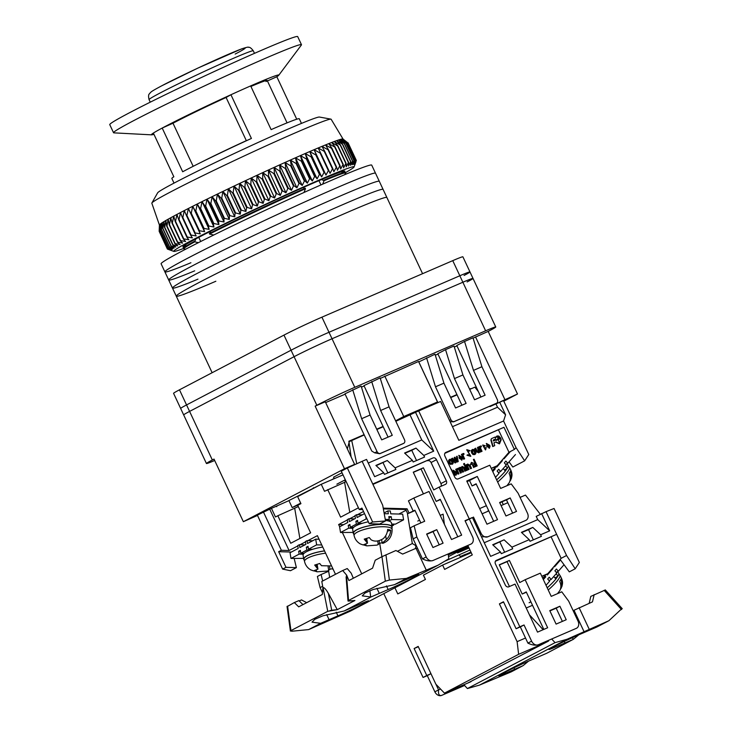 <?xml version="1.0" encoding="UTF-8"?>
<svg xmlns="http://www.w3.org/2000/svg" width="732" height="732" viewBox="0 0 732 732"><rect width="100%" height="100%" fill="white"/><g stroke="black" fill="none" stroke-linecap="round" stroke-linejoin="round"><path stroke-width="1.1" d="M464.079 275.47A29.82 1.089 -25.1 0 0 469.981 271.938A29.82 1.089 -25.1 0 0 459.833 275.763A29.82 1.089 -25.1 0 1 469.981 271.938L462.899 256.822A29.82 1.089 154.9 0 0 452.751 260.647L459.833 275.763L329.007 332.273L459.833 275.763L462.862 282.241L332.044 338.751L329.007 332.273A29.82 1.089 -25.1 0 0 291.052 350.216A29.82 1.089 -25.1 0 1 329.007 332.273L321.924 317.166A29.82 1.089 154.9 0 0 283.97 335.1L291.052 350.216L186.55 404.933L291.052 350.216L294.081 356.694L189.588 411.402L186.55 404.933A29.82 1.089 -25.1 0 0 180.648 408.465A29.82 1.089 -25.1 0 1 186.55 404.933L179.477 389.817A29.82 1.089 154.9 0 0 173.576 393.349L183.686 414.943A29.82 1.089 -25.1 0 1 189.588 411.402L294.081 356.694A29.82 1.089 -25.1 0 1 332.044 338.751L462.862 282.241A29.82 1.089 -25.1 0 1 473.009 278.416A29.82 1.089 -25.1 0 1 467.108 281.948M469.981 271.938L473.009 278.416A29.82 1.089 -25.1 0 0 462.862 282.241L485.618 330.809A29.82 1.089 -25.1 0 1 495.765 326.984A29.82 1.089 -25.1 0 1 489.864 330.516L488.18 331.404L517.506 393.999L503.79 401.182M485.618 330.809L354.791 387.32L332.044 338.751A29.82 1.089 -25.1 0 0 294.081 356.694L316.837 405.263A29.82 1.089 -25.1 0 1 354.791 387.32M214.686 460.501A29.82 1.089 -25.1 0 1 206.442 463.512A29.82 1.089 -25.1 0 1 212.335 459.98L214.028 459.092L243.353 521.696L344.479 468.745L354.608 464.372L349.539 467.025M316.837 405.263L315.153 406.141L344.479 468.745M331.569 479.826A58.148 2.132 -25.1 0 1 334.131 478.38M352.705 389.763L361.645 418.695L377.062 451.607L374.702 452.843L371.755 451.031L344.955 393.825L361.151 386.121L370.081 415.044L381.711 439.868L392.26 435.311L380.631 410.487L389.067 406.846L404.494 439.758A2.983 2.297 62.4 0 1 403.762 443.317L403.195 443.61M388.07 437.123L363.95 385.618L380.137 377.913L389.067 406.846M437.882 402.646L418.805 361.919L435 354.215L443.931 383.138L455.56 407.971L466.11 403.405L454.481 378.581L445.55 349.658L453.996 346.016L462.926 374.94L474.556 399.764L485.106 395.207L473.476 370.383L464.546 341.46L472.982 337.809L481.912 366.732L497.339 399.654A2.983 2.297 -117.6 0 1 496.607 403.204A2.983 2.297 -117.6 0 1 496.488 403.268L454.288 421.495A2.983 2.297 -117.6 0 1 450.912 419.711L449.521 420.433M480.915 397.019L456.786 345.513L464.546 341.46M473.082 338.138L488.18 331.404M315.153 406.141L325.283 401.767L354.608 464.372M325.667 402.591L345.12 394.182M361.462 387.127L364.115 385.984M380.292 378.417L418.548 361.48L437.507 401.96L428.229 406.809M435.311 355.221L437.965 354.078M454.307 347.023L456.96 345.879M461.919 405.217L437.8 353.721L445.55 349.658M257.499 515.447L243.353 521.696M342.018 472.744L333.563 477.163L334.268 478.655M320.579 484.63L288.902 500.551L292.187 507.569L299.425 504.439M275.442 506.608L288.93 500.615M500.532 401.731L517.506 393.999M475.516 336.866L504.842 399.471M361.645 418.695L370.081 415.044M371.7 381.564L380.631 410.487M426.564 357.866L435.494 386.789L450.912 419.711M443.931 383.138L435.494 386.789M481.912 366.732L473.476 370.383M471.051 388.811L469.56 389.095M456.924 394.557L450.564 397.302M384.785 376.065L403.744 416.535L437.507 401.96M403.744 416.535L395.609 420.799M383.074 426.454L376.715 429.208M364.088 434.662L348.853 441.24L351.122 456.933M395.701 421.001L396.259 421.12M462.926 374.94L454.481 378.581M344.928 480.695L345.605 480.402M345.303 479.762L336.857 484.181M313.589 488.29L313.342 487.759M300.678 503.122L292.187 507.569M348.908 441.616L351.177 440.637M403.762 443.317A2.983 2.297 62.4 0 1 403.643 443.372L380.439 453.401A2.983 2.297 -117.6 0 1 377.062 451.607M374.702 452.843L379.762 453.748L403.085 443.665M450.098 421.659L453.611 421.852L496.04 403.497M469.596 389.195L470.822 388.555M381.692 427.415L383.156 426.637M197.942 279.157A116.287 4.264 -25.1 0 1 172.478 288.069A116.287 4.264 -25.1 0 1 231.312 256.255A116.287 4.264 -25.1 0 1 343.518 204.329A116.287 4.264 -25.1 0 1 383.092 189.414L422.574 273.686M215.849 281.253A116.287 4.264 -25.1 0 1 176.275 296.167A116.287 4.264 -25.1 0 1 235.109 264.353A116.287 4.264 -25.1 0 1 347.316 212.417A116.287 4.264 -25.1 0 1 386.889 197.503A116.287 4.264 -25.1 0 0 347.316 212.417A116.287 4.264 -25.1 0 0 235.109 264.353A116.287 4.264 -25.1 0 0 176.275 296.167L212.134 372.716M194.694 270.831A116.287 4.264 -25.1 0 1 168.689 279.972A116.287 4.264 -25.1 0 1 227.524 248.157A116.287 4.264 -25.1 0 1 339.73 196.231A116.287 4.264 -25.1 0 1 379.304 181.316L383.092 189.414A116.287 4.264 -25.1 0 0 343.518 204.329A116.287 4.264 -25.1 0 0 231.312 256.255A116.287 4.264 -25.1 0 0 172.478 288.069L176.275 296.167M190.906 262.733A116.287 4.264 -25.1 0 1 164.901 271.883A116.287 4.264 -25.1 0 1 223.736 240.059A116.287 4.264 -25.1 0 1 335.933 188.133A116.287 4.264 -25.1 0 1 375.516 173.219L379.304 181.316A116.287 4.264 -25.1 0 0 339.73 196.231A116.287 4.264 -25.1 0 0 227.524 248.157A116.287 4.264 -25.1 0 0 168.689 279.972L172.478 288.069M164.901 271.883L161.104 263.785A116.287 4.264 -25.1 0 1 219.939 231.971A116.287 4.264 -25.1 0 1 332.145 180.035A116.287 4.264 -25.1 0 1 371.719 165.13L375.516 173.219A116.287 4.264 -25.1 0 0 335.933 188.133A116.287 4.264 -25.1 0 0 223.736 240.059A116.287 4.264 -25.1 0 0 164.901 271.883L168.689 279.972M343.034 139.034L331.12 119.234A98.994 3.623 154.9 0 0 330.928 119.133A98.994 3.623 154.9 0 0 327.625 119.847A98.994 3.623 154.9 0 0 230.443 162.422A98.994 3.623 154.9 0 0 151.881 203.002A98.994 3.623 154.9 0 0 151.835 203.221L159.42 225.044M339.456 139.684A101.382 3.715 -25.1 0 1 340.179 139.464A101.382 3.715 -25.1 0 1 341.441 139.126A101.382 3.715 -25.1 0 1 342.338 138.961A101.382 3.715 -25.1 0 1 342.887 138.961A101.382 3.715 -25.1 0 1 343.006 139.016L347.755 142.786A104.365 3.825 154.9 0 0 347.7 142.786L342.338 138.961L347.023 142.868A104.365 3.825 154.9 0 0 346.922 142.877L341.441 139.126L345.916 143.115A104.365 3.825 154.9 0 0 345.779 143.152L340.179 139.464L344.443 143.545A104.365 3.825 154.9 0 0 344.278 143.6L338.568 139.968A101.382 3.715 -25.1 0 1 339.456 139.684M330.928 119.133L319.427 117.047A89.45 3.276 154.9 0 0 316.444 117.687A89.45 3.276 154.9 0 0 228.631 156.163A89.45 3.276 154.9 0 0 157.636 192.836L151.881 203.002M183.558 248.459A99.589 3.651 -25.1 0 1 177.226 250.701A99.589 3.651 -25.1 0 1 173.813 251.396A99.589 3.651 -25.1 0 1 248.843 212.124A99.589 3.651 -25.1 0 1 350.537 167.418A99.589 3.651 -25.1 0 1 354.068 166.96A99.589 3.651 -25.1 0 1 345.568 172.569M173.813 251.396L167.408 249.072A104.365 3.825 -25.1 0 1 167.381 249.054L171.306 250.381L167.372 248.816A104.365 3.825 -25.1 0 1 167.39 248.779L171.489 250.042L167.72 248.395A104.365 3.825 -25.1 0 1 167.774 248.34L172.029 249.53L168.433 247.791A104.365 3.825 -25.1 0 1 168.525 247.727L172.935 248.853L169.522 247.023A104.365 3.825 -25.1 0 1 169.65 246.94L174.189 248.011L170.968 246.089A104.365 3.825 -25.1 0 1 171.132 245.989L175.799 247.013L172.779 244.991A104.365 3.825 -25.1 0 1 172.981 244.872L177.757 245.861L174.939 243.738A104.365 3.825 -25.1 0 1 175.177 243.6L180.045 244.552L177.437 242.329A104.365 3.825 -25.1 0 1 177.711 242.173L182.661 243.097L180.273 240.764A104.365 3.825 -25.1 0 1 180.575 240.599L185.599 241.496L183.43 239.062A104.365 3.825 -25.1 0 1 183.769 238.888L188.838 239.767L186.898 237.232A104.365 3.825 -25.1 0 1 187.264 237.04L192.379 237.909L190.659 235.265A104.365 3.825 -25.1 0 1 191.061 235.054L196.194 235.933L194.703 233.179A104.365 3.825 -25.1 0 1 195.133 232.959L200.266 233.847L199.013 230.983A104.365 3.825 -25.1 0 1 199.461 230.754L204.594 231.651L203.569 228.677A104.365 3.825 -25.1 0 1 204.045 228.439L209.151 229.363L208.355 226.289A104.365 3.825 -25.1 0 1 208.858 226.032L213.927 226.984L213.351 223.8A104.365 3.825 -25.1 0 1 213.872 223.544L218.886 224.532L218.539 221.247A104.365 3.825 -25.1 0 1 219.078 220.982L224.029 222.016L223.9 218.63A104.365 3.825 -25.1 0 1 224.459 218.356L229.326 219.435L229.409 215.949A104.365 3.825 -25.1 0 1 229.976 215.675L234.752 216.809L235.054 213.232A104.365 3.825 -25.1 0 1 235.631 212.957L240.288 214.147L240.791 210.477A104.365 3.825 -25.1 0 1 241.386 210.194L245.915 211.457L246.62 207.705A104.365 3.825 -25.1 0 1 247.215 207.421L251.616 208.757L252.513 204.914A104.365 3.825 -25.1 0 1 253.107 204.631L257.362 206.04L258.433 202.124A104.365 3.825 -25.1 0 1 259.037 201.84L263.127 203.34L264.371 199.351A104.365 3.825 -25.1 0 1 264.975 199.067L268.891 200.65L270.3 196.588A104.365 3.825 -25.1 0 1 270.904 196.313L274.628 197.988L276.193 193.861A104.365 3.825 -25.1 0 1 276.788 193.587L280.329 195.362L282.03 191.18A104.365 3.825 -25.1 0 1 282.625 190.915L285.956 192.791L287.795 188.554A104.365 3.825 -25.1 0 1 288.371 188.289L291.501 190.274L293.45 185.992A104.365 3.825 -25.1 0 1 294.017 185.736L296.927 187.822L298.976 183.503A104.365 3.825 -25.1 0 1 299.534 183.256L302.215 185.443L304.366 181.097A104.365 3.825 -25.1 0 1 304.905 180.859L307.358 183.156L309.581 178.782A104.365 3.825 -25.1 0 1 310.103 178.553L312.326 180.969L314.614 176.568A104.365 3.825 -25.1 0 1 315.108 176.348L317.093 178.882L319.427 174.472A104.365 3.825 -25.1 0 1 319.911 174.262L321.65 176.906L324.029 172.487A104.365 3.825 -25.1 0 1 324.477 172.295L325.978 175.058L328.375 170.638A104.365 3.825 -25.1 0 1 328.796 170.455L330.059 173.328L332.456 168.918A104.365 3.825 -25.1 0 1 332.859 168.753L333.874 171.736L336.262 167.344A104.365 3.825 -25.1 0 1 336.638 167.189L337.406 170.291L339.776 165.917A104.365 3.825 -25.1 0 1 340.124 165.78L340.655 168.982L342.988 164.636A104.365 3.825 -25.1 0 1 343.29 164.517L343.592 167.838L345.87 163.52A104.365 3.825 -25.1 0 1 346.145 163.41L346.209 166.841L348.423 162.568A104.365 3.825 -25.1 0 1 348.67 162.477L348.496 166.008L350.637 161.772A104.365 3.825 -25.1 0 1 350.848 161.708L350.454 165.331L352.504 161.159A104.365 3.825 -25.1 0 1 352.668 161.104L352.065 164.828L354.004 160.711A104.365 3.825 -25.1 0 1 354.142 160.674L353.318 164.49L355.148 160.436A104.365 3.825 -25.1 0 1 355.24 160.418L354.224 164.325L355.917 160.335A104.365 3.825 -25.1 0 1 355.981 160.335L354.764 164.325L356.319 160.418A104.365 3.825 -25.1 0 1 356.338 160.436L356.301 160.555M183.979 245.833A89.45 3.276 154.9 0 0 185.406 245.43M343.912 172.203A89.45 3.276 154.9 0 0 344.891 171.114A89.45 3.276 154.9 0 0 341.716 171.654A89.45 3.276 154.9 0 0 251.845 211.109A89.45 3.276 154.9 0 0 182.881 247.004A89.45 3.276 154.9 0 0 184.345 246.949M159.42 225.017A101.382 3.715 -25.1 0 1 159.43 225.008A101.382 3.715 -25.1 0 1 159.603 224.678A101.382 3.715 -25.1 0 1 160.152 224.166A101.382 3.715 -25.1 0 1 161.049 223.489A101.382 3.715 -25.1 0 1 162.312 222.647A101.382 3.715 -25.1 0 1 163.922 221.65A101.382 3.715 -25.1 0 1 165.871 220.488A101.382 3.715 -25.1 0 1 168.159 219.188A101.382 3.715 -25.1 0 1 170.785 217.733A101.382 3.715 -25.1 0 1 173.722 216.132A101.382 3.715 -25.1 0 1 176.961 214.403A101.382 3.715 -25.1 0 1 180.493 212.545A101.382 3.715 -25.1 0 1 184.308 210.569A101.382 3.715 -25.1 0 1 188.389 208.483A101.382 3.715 -25.1 0 1 192.717 206.287A101.382 3.715 -25.1 0 1 197.274 203.999A101.382 3.715 -25.1 0 1 202.041 201.62A101.382 3.715 -25.1 0 1 207.01 199.168A101.382 3.715 -25.1 0 1 212.152 196.652A101.382 3.715 -25.1 0 1 217.441 194.072A101.382 3.715 -25.1 0 1 222.867 191.445A101.382 3.715 -25.1 0 1 228.411 188.783A101.382 3.715 -25.1 0 1 234.039 186.093A101.382 3.715 -25.1 0 1 239.73 183.393A101.382 3.715 -25.1 0 1 245.476 180.676A101.382 3.715 -25.1 0 1 251.241 177.977A101.382 3.715 -25.1 0 1 257.005 175.287A101.382 3.715 -25.1 0 1 262.751 172.624A101.382 3.715 -25.1 0 1 268.452 169.998A101.382 3.715 -25.1 0 1 274.079 167.427A101.382 3.715 -25.1 0 1 279.615 164.91A101.382 3.715 -25.1 0 1 285.041 162.458A101.382 3.715 -25.1 0 1 290.339 160.079A101.382 3.715 -25.1 0 1 295.481 157.792A101.382 3.715 -25.1 0 1 300.44 155.605A101.382 3.715 -25.1 0 1 305.217 153.519A101.382 3.715 -25.1 0 1 309.773 151.542A101.382 3.715 -25.1 0 1 314.101 149.694A101.382 3.715 -25.1 0 1 318.173 147.965A101.382 3.715 -25.1 0 1 321.988 146.373A101.382 3.715 -25.1 0 1 325.53 144.927A101.382 3.715 -25.1 0 1 328.769 143.618A101.382 3.715 -25.1 0 1 331.706 142.475A101.382 3.715 -25.1 0 1 334.323 141.477A101.382 3.715 -25.1 0 1 336.619 140.645A101.382 3.715 -25.1 0 1 338.568 139.968L342.622 144.149A104.365 3.825 154.9 0 0 342.411 144.222L336.619 140.645L340.444 144.918A104.365 3.825 154.9 0 0 340.206 145.009L334.323 141.477L337.919 145.86A104.365 3.825 154.9 0 0 337.644 145.961L331.706 142.475L335.073 146.958A104.365 3.825 154.9 0 0 334.762 147.086L328.769 143.618L331.898 148.221A104.365 3.825 154.9 0 0 331.559 148.358L325.53 144.927L328.412 149.639A104.365 3.825 154.9 0 0 328.046 149.785L321.988 146.373L324.633 151.195A104.365 3.825 154.9 0 0 324.239 151.368L318.173 147.965L320.579 152.906A104.365 3.825 154.9 0 0 320.149 153.08L314.101 149.694L316.251 154.745A104.365 3.825 154.9 0 0 315.803 154.937L309.773 151.542L311.686 156.712A104.365 3.825 154.9 0 0 311.21 156.913L305.217 153.519L306.891 158.798A104.365 3.825 154.9 0 0 306.388 159.018L300.44 155.605L301.877 160.994A104.365 3.825 154.9 0 0 301.355 161.223L295.481 157.792L296.68 163.3A104.365 3.825 154.9 0 0 296.14 163.538L290.339 160.079L291.309 165.697A104.365 3.825 154.9 0 0 290.76 165.944L285.041 162.458L285.791 168.177A104.365 3.825 154.9 0 0 285.224 168.433L279.615 164.91L280.146 170.739A104.365 3.825 154.9 0 0 279.569 171.004L274.079 167.427L274.399 173.356A104.365 3.825 154.9 0 0 273.814 173.63L268.452 169.998L268.571 176.037A104.365 3.825 154.9 0 0 267.976 176.311L262.751 172.624L262.678 178.754A104.365 3.825 154.9 0 0 262.074 179.038L257.005 175.287L256.749 181.509A104.365 3.825 154.9 0 0 256.145 181.792L251.241 177.977L250.811 184.29A104.365 3.825 154.9 0 0 250.216 184.574L245.476 180.676L244.891 187.081A104.365 3.825 154.9 0 0 244.287 187.365L239.73 183.393L238.998 189.863A104.365 3.825 154.9 0 0 238.403 190.146L234.039 186.093L233.16 192.644A104.365 3.825 154.9 0 0 232.575 192.928L228.411 188.783L227.405 195.398A104.365 3.825 154.9 0 0 226.829 195.682L222.867 191.445L221.759 198.125A104.365 3.825 154.9 0 0 221.192 198.399L217.441 194.072L216.233 200.806A104.365 3.825 154.9 0 0 215.684 201.071L212.152 196.652L210.853 203.432A104.365 3.825 154.9 0 0 210.322 203.697L207.01 199.168L205.646 205.994A104.365 3.825 154.9 0 0 205.134 206.25L202.041 201.62L200.632 208.483A104.365 3.825 154.9 0 0 200.129 208.73L197.274 203.999L195.819 210.889A104.365 3.825 154.9 0 0 195.343 211.127L192.717 206.287L191.244 213.195A104.365 3.825 154.9 0 0 190.787 213.424L188.389 208.483L186.907 215.409A104.365 3.825 154.9 0 0 186.477 215.629L184.308 210.569L182.835 217.505A104.365 3.825 154.9 0 0 182.433 217.715L180.493 212.545L179.038 219.481A104.365 3.825 154.9 0 0 178.672 219.673L176.961 214.403L175.543 221.329A104.365 3.825 154.9 0 0 175.204 221.512L173.722 216.132L172.359 223.05A104.365 3.825 154.9 0 0 172.047 223.214L170.785 217.733L169.485 224.623A104.365 3.825 154.9 0 0 169.211 224.77L168.159 219.188L166.951 226.051A104.365 3.825 154.9 0 0 166.713 226.179L165.871 220.488L164.755 227.323A104.365 3.825 154.9 0 0 164.554 227.442L163.922 221.65L162.916 228.43A104.365 3.825 154.9 0 0 162.742 228.54L162.312 222.647L161.424 229.381A104.365 3.825 154.9 0 0 161.296 229.473L161.049 223.489L160.308 230.168A104.365 3.825 154.9 0 0 160.216 230.241L160.152 224.166L159.549 230.781A104.365 3.825 154.9 0 0 159.494 230.836L159.603 224.678L159.173 231.23A104.365 3.825 154.9 0 0 159.155 231.266L159.42 225.017M356.319 160.418L348.093 142.859A104.365 3.825 154.9 0 0 348.093 142.859L356.338 160.436M159.164 231.303L167.381 249.054M342.064 172.047A89.45 3.276 154.9 0 0 343.29 171.206M347.755 142.786L355.981 160.335M347.7 142.786L355.917 160.335M347.023 142.868L355.24 160.418M346.922 142.877L355.148 160.436M345.916 143.115L354.142 160.674M345.779 143.152L354.004 160.711M344.443 143.545L352.668 161.104M344.278 143.6L352.504 161.159M342.622 144.149L350.848 161.708M342.411 144.222L350.637 161.772M340.444 144.918L348.67 162.477M340.206 145.009L348.423 162.568M337.919 145.86L346.145 163.41M337.644 145.961L345.87 163.52M335.073 146.958L343.29 164.517M334.762 147.086L342.988 164.636M167.372 248.816L159.155 231.266M167.39 248.779L159.173 231.23M331.898 148.221L340.124 165.78M331.559 148.358L339.776 165.917M167.72 248.395L159.494 230.836M167.774 248.34L159.549 230.781M328.412 149.639L336.638 167.189M328.046 149.785L336.262 167.344M168.433 247.791L160.216 230.241M168.525 247.727L160.308 230.168M324.633 151.195L332.859 168.753M324.239 151.368L332.456 168.918M169.522 247.023L161.296 229.473M169.65 246.94L161.424 229.381M320.579 152.906L328.796 170.455M320.149 153.08L328.375 170.638M170.968 246.089L162.742 228.54M314.101 149.694L325.978 175.058M171.132 245.989L162.916 228.43M316.251 154.745L324.477 172.295M315.803 154.937L324.029 172.487M172.779 244.991L164.554 227.442M309.773 151.542L321.65 176.906M172.981 244.872L164.755 227.323M311.686 156.712L319.911 174.262M311.21 156.913L319.427 174.472M174.939 243.738L166.713 226.179M305.217 153.519L317.093 178.882M175.177 243.6L166.951 226.051M306.891 158.798L315.108 176.348M306.388 159.018L314.614 176.568M177.437 242.329L169.211 224.77M300.44 155.605L312.326 180.969M177.711 242.173L169.485 224.623M301.877 160.994L310.103 178.553M301.355 161.223L309.581 178.782M180.273 240.764L172.047 223.214M295.481 157.792L307.358 183.156M180.575 240.599L172.359 223.05M296.68 163.3L304.905 180.859M296.14 163.538L304.366 181.097M183.43 239.062L175.204 221.512M290.339 160.079L302.215 185.443M183.769 238.888L175.543 221.329M291.309 165.697L299.534 183.256M290.76 165.944L298.976 183.503M186.898 237.232L178.672 219.673M285.041 162.458L296.927 187.822M187.264 237.04L179.038 219.481M285.791 168.177L294.017 185.736M285.224 168.433L293.45 185.992M190.659 235.265L182.433 217.715M279.615 164.91L291.501 190.274M191.061 235.054L182.835 217.505M280.146 170.739L288.371 188.289M279.569 171.004L287.795 188.554M194.703 233.179L186.477 215.629M274.079 167.427L285.956 192.791M195.133 232.959L186.907 215.409M274.399 173.356L282.625 190.915M200.266 233.847L188.389 208.483M273.814 173.63L282.03 191.18M199.013 230.983L190.787 213.424M268.452 169.998L280.329 195.362M199.461 230.754L191.244 213.195M268.571 176.037L276.788 193.587M204.594 231.651L192.717 206.287M267.976 176.311L276.193 193.861M203.569 228.677L195.343 211.127M262.751 172.624L274.628 197.988M204.045 228.439L195.819 210.889M262.678 178.754L270.904 196.313M209.151 229.363L197.274 203.999M262.074 179.038L270.3 196.588M208.355 226.289L200.129 208.73M257.005 175.287L268.891 200.65M208.858 226.032L200.632 208.483M256.749 181.509L264.975 199.067M213.927 226.984L202.041 201.62M256.145 181.792L264.371 199.351M213.351 223.8L205.134 206.25M251.241 177.977L263.127 203.34M213.872 223.544L205.646 205.994M250.811 184.29L259.037 201.84M218.886 224.532L207.01 199.168M250.216 184.574L258.433 202.124M218.539 221.247L210.322 203.697M245.476 180.676L257.362 206.04M219.078 220.982L210.853 203.432M244.891 187.081L253.107 204.631M224.029 222.016L212.152 196.652M244.287 187.365L252.513 204.914M223.9 218.63L215.684 201.071M239.73 183.393L251.616 208.757M224.459 218.356L216.233 200.806M238.998 189.863L247.215 207.421M229.326 219.435L217.441 194.072M238.403 190.146L246.62 207.705M229.409 215.949L221.192 198.399M234.039 186.093L245.915 211.457M229.976 215.675L221.759 198.125M233.16 192.644L241.386 210.194M234.752 216.809L222.867 191.445M232.575 192.928L240.791 210.477M235.054 213.232L226.829 195.682M228.411 188.783L240.288 214.147M235.631 212.957L227.405 195.398M472.451 517.579L465.543 520.809L469.249 518.869L418.686 410.936L469.249 518.869L465.03 520.69L472.607 536.885A5.966 4.593 -117.6 0 1 471.161 543.986A5.966 4.593 -117.6 0 1 470.923 544.105L432.941 560.511A5.966 4.593 -117.6 0 1 426.189 556.933L416.837 536.968L414.147 525.805L424.697 521.248L413.818 498.044L429.016 491.474L451.516 539.511L461.645 535.129L439.145 487.1L445.477 484.364A2.983 2.297 -117.6 0 0 445.596 484.309A2.983 2.297 -117.6 0 0 446.319 480.759L436.464 459.705A2.983 2.297 -117.6 0 0 433.088 457.921L372.762 483.98L382.717 505.29L362.12 461.325L366.549 459.412L374.638 476.678L383.714 472.762L375.891 465.433L387.283 460.51L395.106 467.84L412.409 460.364L404.586 453.035L415.977 448.112L423.81 455.441L433.719 451.159L415.52 412.299L395.847 421.293M468.26 546.328L448.515 556.613L468.068 546.365L467.949 545.386M467.016 481.61L469.532 480.521L472.067 485.92L476.257 484.108M486.368 505.693L479.652 508.594M472.067 485.92L476.111 483.797L493.67 521.294M499.764 502.783L506.48 499.883L512.665 513.095M415.52 412.299L440.627 401.456L458.836 440.307L503.57 420.992L516.069 447.682L514.358 449.439L503.982 427.296L445.742 452.449A2.983 2.297 -117.6 0 0 445.623 452.513A2.983 2.297 -117.6 0 0 444.9 456.063L454.764 477.108A2.983 2.297 -117.6 0 0 458.131 478.902L489.781 465.223L500.651 488.427L511.201 483.87L518.119 493.212L527.47 513.187A5.966 4.593 -117.6 0 1 526.015 520.287A5.966 4.593 -117.6 0 1 525.777 520.406L487.796 536.812A5.966 4.593 -117.6 0 1 481.052 533.235L473.467 517.048M499.636 502.5L505.958 515.987L516.508 511.43L510.186 497.943L499.636 502.5M497.513 519.638L477.291 476.459L466.742 481.016L486.963 524.194L497.513 519.638M478.408 391.666L474.903 387.146L469.697 389.397M457.07 394.85L450.702 397.595M469.99 550.016L444.589 561.298M468.626 547.115L457.546 552.916L469.02 547.966M487.915 511.302L488.564 510.396M469.532 480.521L477.291 476.459M481.436 536.766L487.796 536.812M510.186 497.943L506.48 499.883M444.818 453.346L503.982 427.296M498.593 430.123L508.969 452.266L514.358 449.439M489.964 406.599L503.497 400.56L528.779 454.526L524.643 460.849L512.848 467.025L509.042 461.874M499.636 402.078L505.592 414.806L503.57 420.992M516.069 447.682L524.643 460.849M452.449 426.692L497.513 407.23L505.592 414.806M495.994 403.991L497.513 407.23M503.305 504.65L501.978 501.823M488.619 510.515L488.024 510.771M505.501 457.097L505.162 456.631M508.969 452.266L497.211 465.753L491.245 468.334M492.288 470.566L497.211 465.753M467.108 450.537L469.084 451.223L470.054 450.692L466.879 449.677L470.392 455.487L467.913 454.709L466.961 455.24L470.667 456.32M466.732 449.768L470.191 455.579M459.376 458.442L462.185 457.198L458.891 455.341L461.874 460.108L462.514 457.967L461.81 458.141L461.425 459.495L459.367 458.415L462.185 457.198M461.81 458.141L461.206 459.595M458.744 455.432L461.682 460.199M456.878 459.87L456.53 456.484L457.409 460.584L454.911 457.189L454.252 457.473L454.673 460.885M455.322 459.449L457.226 462.02L458.232 461.563L457.152 456.219L456.53 456.484M454.636 460.739L452.623 458.168L451.626 458.635L455.048 462.963L456.054 462.496L455.075 458.452L457.564 461.846L458.232 461.563M474.354 466.403L474.766 466.943L475.763 466.476L474.107 463.447L471.499 462.395L470.447 464.655L471.454 464.317L471.792 463.082L473.833 467.446L474.693 466.229L475.763 466.476M471.655 463.164L473.631 467.538M471.362 462.478L470.447 464.655M467.547 464.125L466.86 464.747M467.83 464.857L469.166 465.827L470.548 468.764L471.527 468.315L470.136 465.342L467.693 464.033L467.089 465.25L466.769 464.555L465.854 464.985L468.114 469.816L469.093 469.368L467.858 466.723L467.958 464.774L469.505 465.653L470.886 468.59L471.527 468.315M464.573 465.506L466.504 470.511L467.483 470.063L465.213 465.232L464.573 465.506L466.842 470.337L467.483 470.063M457.207 468.599L458.195 468.453L456.988 469.66L456.649 468.928L455.734 469.358L457.994 474.19L458.973 473.732L457.784 471.207C457.125 469.688 457.308 469.056 458.333 469.303L458.195 468.453M457.857 468.626L456.649 469.843M486.908 446.547L489.717 445.303L486.423 443.446L489.415 448.213L490.056 446.072L489.342 446.245L488.958 447.6L486.899 446.52L489.717 445.303M489.342 446.245L488.747 447.7M486.286 443.537L489.214 448.304M483.093 445.724L484.374 446.346L485.279 445.77L482.827 445.001L485.664 449.832L486.158 447.49L485.142 447.838L485.023 449.311M482.69 445.083L485.462 449.924M478.399 452.129L477.511 447.426L478.719 450.015L478.618 452.028L476.98 450.875L475.727 448.194L474.748 448.643L476.148 451.635L478.719 452.843M479.405 452.184L480.412 451.973L478.152 447.142L477.511 447.426M472.241 449.604L471.252 450.665L471.609 452.907L472.973 454.572L474.839 454.517M480.284 446.127L481.272 445.98L480.064 447.197L479.725 446.465L478.81 446.895L481.07 451.726L482.049 451.269L480.86 448.743C480.201 447.225 480.384 446.593 481.409 446.84L481.272 445.98M480.933 446.163L479.725 447.371M455.551 474.537L456.146 473.082L455.762 474.437L453.703 473.357L456.521 472.14L453.227 470.283L452.532 472.36M453.081 470.374L452.202 471.664M453.877 475.224L456.018 475.141M462.029 466.504L461.334 467.364M459.861 467.446L459.184 468.114M462.322 467.236L463.484 468.16L464.912 471.198L465.881 470.749L464.335 467.437L462.176 466.421L461.581 467.538L459.998 467.364L459.394 468.562L459.074 467.885L458.168 468.306L460.428 473.137L461.407 472.68L460.236 470.182L460.245 468.105L461.544 468.855L463.008 471.994L463.649 471.719L462.34 468.91L462.441 467.153L463.823 467.977L465.25 471.024L465.881 470.749M460.126 468.178L462.67 472.167L463.649 471.719M463.713 463.667L463.823 464.783L464.793 464.335L464.353 463.393L463.713 463.667L464.152 464.61L464.793 464.335M473.421 459.476L476.203 466.321L477.182 465.872L474.062 459.202L473.421 459.476L476.541 466.147L477.182 465.872M496.891 436.071L495.299 437.699M496.351 439.74L496.159 440.454L500.917 438.377L496.497 440.28L496.351 439.74L500.313 438.029L497.321 436.418L499.37 443.235L500.844 439.685L499.215 443.317M497.147 436.519L499.956 438.175M493.935 442.814L496.003 441.89L499.526 443.775L501.237 439.548L500.505 439.868M495.665 442.073L499.37 443.848M491.382 438.697L490.879 440.069L492.709 446.557L494.731 445.651L493.926 442.787L496.003 441.89M449.567 459.394L448.579 460.465L448.926 462.706L450.299 464.372L452.66 463.777M452.998 463.603L453.245 462.496L451.434 459.339L449.732 459.303L448.917 460.291L449.265 462.533L450.638 464.189L452.998 463.603L452.156 464.317M462.871 453.648L463.859 453.511L462.651 454.718L462.304 453.986L461.398 454.416L463.658 459.248L464.637 458.79L463.447 456.265C462.789 454.746 462.972 454.115 463.987 454.362L463.859 453.511M463.521 453.684L462.313 454.901M495.857 466.458L491.291 468.434M466.961 455.24L470.859 456.228L467.245 450.455L469.422 451.04M467.913 454.709L467.291 455.066M454.252 457.473L454.975 460.556M455.048 462.963L456.054 462.496M451.964 458.461L455.386 462.789M470.786 464.481L471.454 464.317M468.114 469.816L469.093 469.368M466.192 464.811L468.453 469.642M457.994 474.19L458.973 473.732M456.073 469.175L458.333 474.016M485.481 447.664L485.243 449.21L483.221 445.642L484.712 446.163M475.086 448.469L476.486 451.461L478.911 452.751L479.506 451.516L479.844 452.23L480.412 451.973M471.591 450.491L471.939 452.733L473.311 454.398L475.672 453.803L475.919 452.696L474.107 449.549L472.533 449.439L471.252 450.665M474.675 454.618L475.672 453.803M481.07 451.726L482.049 451.269M479.149 446.712L481.409 451.543M451.717 469.798L451.031 469.148M453.538 474.501L456.21 475.05L456.86 472.909L456.146 473.082M453.703 473.357L456.521 472.14M460.428 473.137L461.407 472.68M458.507 468.132L460.767 472.964M490.879 440.069L491.511 438.614L495.116 437.05L495.445 438.221L497.055 435.97L498.84 436.043L500.917 438.377M492.709 446.557L494.731 445.651M491.218 439.895L493.039 446.374M447.819 462.295L446.346 459.147M463.658 459.248L464.637 458.79M461.727 454.233L463.997 459.074M461.197 456.814L459.083 457.729L459.339 455.954L461.197 456.814M473.778 464.427L473.659 466.751L473.778 464.427M488.729 444.919L486.615 445.834L486.881 444.059L488.729 444.919M475.159 453.017L474.583 453.822L473.567 453.703L472.598 452.449L472.781 450.153L473.86 450.244L475.159 453.017L474.464 453.858M455.533 471.756L453.419 472.671L453.675 470.896L455.533 471.756M493.423 441.003L495.408 440.142L495.344 439.118L493.386 439.959L493.423 441.003M452.477 462.807L451.973 463.585L450.894 463.493L449.924 462.249L450.107 459.952L451.177 460.035L452.477 462.807L451.79 463.658M459.211 456.036L460.84 456.969M473.503 464.719L473.448 466.842M486.753 444.141L488.381 445.074M472.625 450.253L473.522 450.418L474.821 453.19M453.556 470.978L455.176 471.911M495.344 439.118L495.07 440.316M493.295 440.033L495.006 439.292M449.942 460.053L450.839 460.208L452.147 462.981M506.937 485.719L509.225 482.699C510.707 479.753 510.652 476.651 509.079 473.384A18.895 3.468 -40.7 0 0 510.561 470.841L511.412 478.399L509.719 481.601M507.276 468.215A19.38 3.559 139.3 0 1 505.281 471.024M505.556 465.845L507.477 468.087L504.449 470.045M507.477 468.087A19.682 3.614 -40.7 0 0 508.136 465.278L506.846 463.786M496.653 479.881A19.682 3.614 -40.7 0 0 505.336 471.079L503.177 468.562M496.14 466.321L496.781 467.062L502.408 460.638L501.063 461.334M498.455 472.625L500.597 471.509L506.233 465.085L504.321 462.862L505.885 461.068L507.788 463.301L515.456 454.545M503.607 458.415L503.973 458.845L510.387 451.516M492.782 471.628L495.216 468.855L494.503 468.023M500.597 471.509L498.693 469.285L497.129 471.079L499.041 473.302L495.473 477.374M495.216 468.855L492.59 470.219M505.647 464.408L507.788 463.301M322.675 581.007L321.11 574.519L317.404 576.459L320.094 587.622L322.473 592.71M327.552 571.052L327.817 571.619M276.605 506.004L276.751 506.7L276.504 506.16L271.435 508.347L275.479 516.975L277.84 515.74L290.732 543.263L310.624 532.85L297.732 505.327L300.934 503.653L297.64 496.635L321.238 484.282L342.338 475.169M298.308 506.571L277.84 515.74M321.238 484.282L324.523 491.3L344.607 482.333L349.768 512.354M346.135 481.528L344.607 482.333M364.225 434.954L349.32 441.606L347.352 448.89M383.211 426.756L376.852 429.501M423.81 455.441L424.56 457.061L413.168 461.983L412.409 460.364M395.106 467.84L395.866 469.459L384.474 474.382L383.714 472.762M432.941 547.527L443.07 543.153L436.757 529.666L426.628 534.04L432.941 547.527M414.147 525.805L410.442 527.745L413.132 538.908L422.483 558.882C426.509 560.849 429.995 561.389 432.941 560.511M416.481 546.063L412.317 543.528L407.459 513.827L414.916 510.231L420.854 522.904M413.342 472.35L421.028 469.038L436.19 501.411L440.234 499.297L457.802 536.794M426.756 534.323L433.042 531.606L439.237 544.809M436.19 501.411L440.38 499.608M407.459 513.827L415.062 510.543M468.068 546.365L448.295 554.911M328.567 570.713L329.656 577.356M321.11 574.519L328.65 571.253M322.666 586.277L320.094 587.622M294.182 558.525L296.378 567.629L290.485 570.713L282.634 569.103L257.353 515.136L271.435 508.347M299.882 538.478L294.722 508.447M345.486 481.876L344.653 480.101M358.442 507.816L340.618 517.149L327.726 489.626M351.68 440.371L356.777 463.749M410.13 415.126L421.76 439.95L368.26 463.063M413.132 538.908L416.837 536.968M433.719 451.159L421.76 439.95M362.12 461.325L347.352 468.013L372.634 521.98L385.526 520.946L382.717 505.29M433.088 457.921L372.954 484.392M446.319 480.759L440.929 483.578L431.066 462.533L436.464 459.705M439.145 487.1L433.747 489.928L423.389 467.803L421.028 469.038M423.425 493.89L413.26 472.177L423.389 467.803M413.818 498.044L408.429 500.862L413.232 511.119M433.042 531.606L436.757 529.666M397.43 551.315L412.317 543.528M398.876 514.038L406.086 510.268M381.903 556.713L379.698 543.272M343.619 524.679L338.632 524.542L339.675 526.766M342.384 532.548L361.727 573.842M335.494 574.3L317.395 535.659L307.861 540.655M296.378 567.629L286.002 567.337L282.634 569.103M286.002 567.337L278.672 551.69L281.372 550.281L263.419 511.961M297.805 545.926L289.076 550.491L269.751 509.225M305.473 541.9L300.111 544.718M363.53 511.503L357.417 514.715M355.029 515.959L349.658 518.768M347.352 519.976L338.632 524.542M387.283 460.51L376.175 465.698M416.535 460.529L411.759 450.326L415.977 448.112M411.759 450.326L404.869 453.3M387.841 472.927L383.056 462.725M347.352 468.013L341.286 471.188L359.238 509.509L361.937 508.09L369.267 523.746L379.633 524.03L385.526 520.946M369.267 523.746L372.634 521.98M440.929 483.578A2.983 2.297 -117.6 0 1 441.003 486.295M427.689 460.748A2.983 2.297 -117.6 0 1 431.066 462.533M409.014 512.94L407.074 508.795L383.229 508.145M407.669 513.644L405.729 509.499L407.074 508.795M362.642 509.6L359.238 509.509M289.076 550.491L281.372 550.281M278.672 551.69L291.4 552.038M383.358 508.886L405.729 509.499M353.638 527.379L350.363 527.296L349.896 524.451L348.231 525.329L348.697 528.175L340.526 532.503L339.593 526.811L347.764 522.483L347.297 519.638L348.963 518.75L349.429 521.605L355.432 518.421L354.965 515.575L356.63 514.688L357.097 517.542L364.518 513.608M384.218 513.681L388.335 513.782L387.868 510.927L384.09 512.931M350.363 527.296L356.365 524.112L359.641 524.194M391.812 524.99L393.752 525.036L391.968 525.979M385.242 519.372L389.268 519.473L387.018 520.662M393.752 525.036L393.606 524.103M391.657 524.057L395.426 524.149L403.588 519.821L402.655 514.129L390.76 513.837L390.293 510.991L387.868 510.927M340.526 532.503L353.144 532.42M365.771 516.289L366.201 518.906L358.03 523.234L357.564 520.388L355.898 521.266L356.365 524.112M354.544 518.887L348.963 518.75M389.003 517.863L391.227 516.682L388.802 516.627L389.268 519.473M391.227 516.682L391.693 519.537L403.588 519.821M367.007 518.924L366.201 518.906M355.898 521.266L357.719 521.312M388.82 521.056L391.693 519.537M348.697 528.175L352.879 528.284M362.212 523.334L358.03 523.234M362.212 514.825L356.63 514.688M348.231 525.329L350.052 525.375M354.096 535.632C354.993 539.301 357.079 542.073 360.345 543.949L363.09 544.928L367.491 543.19L364.225 539.127L369.257 537.562L371.087 539.777C374.564 541.845 378.609 541.488 383.22 538.679C385.874 536.263 387.356 533.171 387.676 529.41A18.895 4.767 -9.3 0 1 390.732 530.243C390.43 533.985 388.939 537.078 386.286 539.511L382.205 543.171L382.955 543.309C389.076 540.838 392.123 536.208 392.105 529.41L391.849 527.086A19.38 4.886 170.7 0 0 362.77 527.443A19.38 4.886 170.7 0 0 353.602 533.344L354.096 535.632A19.252 4.859 -9.3 0 1 363.209 529.767A19.252 4.859 -9.3 0 1 392.105 529.41M382.086 542.751L379.524 543.29L377.154 545.093L366.897 545.862L363.859 545.02M379.524 543.29L379.094 540.637M387.448 531.185L390.732 530.243M353.785 534.186A19.682 4.968 -9.3 0 1 353.291 533.326A19.682 4.968 -9.3 0 1 371.911 525.247A19.682 4.968 -9.3 0 1 392.132 526.976L391.483 522.987A19.682 4.968 170.7 0 0 385.444 520.47M368.352 521.797A19.682 4.968 170.7 0 0 352.641 529.346L353.291 533.326M392.132 526.976A19.682 4.968 -9.3 0 1 391.94 527.946M325.603 553.191A19.252 4.859 -9.3 0 0 313.662 555.707A19.252 4.859 -9.3 0 0 304.549 561.572C305.445 565.25 307.522 568.023 310.789 569.899L313.543 570.878L317.935 569.139L314.678 565.067L319.71 563.503L321.531 565.717L331.578 565.937M332.575 568.682L329.976 569.24L327.607 571.033L317.34 571.802L314.312 570.969M324.55 550.949A19.38 4.886 170.7 0 0 313.214 553.383A19.38 4.886 170.7 0 0 304.045 559.294L304.549 561.572M332.822 568.599L332.987 569.359M329.976 569.24L329.537 566.577M322.73 547.051A19.682 4.968 170.7 0 0 303.085 555.286L303.743 559.275A19.682 4.968 -9.3 0 1 324.523 550.876M304.228 560.136A19.682 4.968 -9.3 0 1 303.743 559.275M304.091 553.319L300.815 553.236L300.349 550.391L298.674 551.278L299.141 554.124L290.979 558.452L290.046 552.752L298.217 548.433L297.75 545.578L299.415 544.699L299.882 547.545L305.885 544.37L305.418 541.515L307.083 540.637L307.55 543.483L315.712 539.155L316.645 544.855L308.483 549.183L308.016 546.328L306.342 547.216L306.809 550.061L310.094 550.144M300.815 553.236L306.809 550.061M290.979 558.452L303.588 558.36M304.997 544.837L299.415 544.699M315.712 539.155L319.07 539.237M321.76 544.974L316.645 544.855M306.342 547.216L308.163 547.262M299.141 554.124L303.332 554.225M312.665 549.284L308.483 549.183M312.665 540.774L307.083 540.637M298.674 551.278L300.495 551.324M379.304 593.378L388.17 589.553A20.871 0.769 -25.1 0 0 408.31 580.229A20.871 0.769 -25.1 0 0 418.869 574.519A20.871 0.769 -25.1 0 0 411.768 577.191L394.466 584.667L373.064 589.534L365.048 593.012L362.239 595.848L370.868 597.019L379.304 593.378L376.925 588.281M337.946 615.85A20.871 0.769 -25.1 0 0 358.085 606.526A20.871 0.769 -25.1 0 0 368.644 600.816A20.871 0.769 -25.1 0 0 361.544 603.488L344.241 610.964L322.83 615.832L314.824 619.309L312.015 622.145L320.643 623.325L337.946 615.85L336.235 612.199M299.205 600.926L301.511 599.929L306.681 602.665M394.466 584.667L406.434 578.399L438.093 565.186L448.789 558.781L448.167 553.932M444.397 524.313L443.098 514.148L440.216 515.392M415.932 545.733L415.465 548.543M344.241 610.964L370.868 597.019M438.093 565.186L350.445 611.083L308.675 629.584L320.643 623.325M348.002 600.926L346.108 577.2L346.657 575.169L342.704 570.521L321.805 581.464L322.913 587.604L322.327 594.476L298.693 606.846L294.337 602.564L288.179 605.995M326.692 614.587L329.08 619.675M294.337 602.564L298.876 600.606L302.966 604.614M417.46 548.149L416.215 548.68M426.152 569.88L416.041 548.295L402.646 554.078L395.902 550.51L381.976 556.677L375.232 560.209L372.551 568.178L348.926 580.549L346.657 575.169M417.789 521.065L419.555 520.132M342.704 570.521L347.252 568.554L351.204 573.202L353.327 578.243M346.529 575.242L348.542 600.45L348.121 601.1L354.901 600.496L348.112 601.045L348.542 600.45L385.334 581.181L389.397 580.064L406.434 578.399M322.913 587.604L323.041 587.54C324.249 587.43 326.033 589.397 328.384 593.451L337.278 609.655L354.901 600.496M308.675 629.584L291.638 631.249L290.952 630.6L327.744 611.33L337.278 609.655L331.706 610.232L328.384 593.451M287.036 606.425L290.412 631.085L290.952 630.6L287.594 606.096M329.949 610.616L331.706 610.232M354.535 600.615L348.121 601.1M465.168 521.001L469.249 518.869L519.812 626.802L516.097 628.742L503.46 601.759L499.416 603.882L517.112 641.653L518.631 654.307L444.47 693.131L435.869 684.191L418.173 646.42L414.129 648.534L426.774 675.517L423.059 677.457L383.788 593.625M394.914 587.796L397.787 593.917L425.42 579.451L423.398 575.132L442.613 565.067L444.635 569.386L472.277 554.92L467.995 545.77M516.097 628.742L520.324 626.921L527.9 643.117C531.935 645.084 535.421 645.624 538.359 644.746A5.966 4.593 -117.6 0 1 531.615 641.168L524.03 624.982L520.324 626.921M524.03 624.982L519.812 626.802M566.632 555.615L575.206 568.782L579.341 562.46L554.06 508.493L546.035 511.65L566.632 555.615L556.631 534.333L496.305 560.392A2.983 2.297 -117.6 0 0 496.186 560.447A2.983 2.297 -117.6 0 0 495.463 563.997L505.318 585.042A2.983 2.297 -117.6 0 0 508.694 586.835L515.026 584.099L537.526 632.128L547.655 627.754L525.155 579.726L540.344 573.156L551.214 596.37L561.764 591.813L568.682 601.146L578.033 621.12A5.966 4.593 -117.6 0 1 576.578 628.221A5.966 4.593 -117.6 0 1 576.34 628.34L538.359 644.746M546.035 511.65L536.208 516.389L537.727 519.629L549.695 530.837L541.607 513.562M469.249 518.869L472.414 517.506L490.614 556.357L500.532 552.074L501.292 553.694L512.684 548.771L511.924 547.152L529.227 539.676L529.986 541.296L541.378 536.373L540.619 534.753L549.695 530.837M549.769 610.616L556.091 624.103L566.22 619.73L559.898 606.242L549.769 610.616M540.298 514.248L525.466 495.079L520.077 497.403M507.798 502.71L501.091 505.611M488.811 510.909L482.104 513.809M442.613 565.067L471.243 552.706M460.3 556.549L465.479 554.298L465.827 555.039M460.419 556.485L458.937 554.792M423.059 677.457L427.287 675.636L434.863 691.822A5.966 4.593 62.4 0 0 441.616 695.4L464.591 685.472M426.774 675.517L430.956 673.705L427.287 675.636M440.527 689.041L438.578 689.883L435.943 684.264M414.129 648.534L418.32 646.722M444.47 693.131L471.051 681.648M518.631 654.307L545.212 642.815M517.112 641.653L525.521 638.02M499.352 564.976L507.038 561.654L522.2 594.036L526.39 592.225M499.416 603.882L503.607 602.07M522.2 594.036L526.244 591.913L543.812 629.41M549.906 610.9L556.192 608.182L562.377 621.395M507.038 561.654L509.399 560.419L519.757 582.544L525.155 579.726M509.399 560.419L499.27 564.793L509.435 586.515M495.381 561.279L556.631 534.333M551.233 537.151L561.151 558.324L547.765 573.687L541.799 576.267M566.55 555.506L561.151 558.324M484.236 542.741L537.727 519.629M511.924 547.152L504.101 539.823L492.709 544.745L500.532 552.074M540.619 534.753L532.795 527.424L521.404 532.347L529.227 539.676M556.192 608.182L559.898 606.242M471.088 552.77L470.74 551.626M441.616 695.4C439.145 696.031 438.129 694.192 438.578 689.883L434.863 691.822M575.206 568.782L569.313 571.866L560.145 559.486M532.795 527.424L528.568 529.639L533.354 539.841M492.993 545.011L504.101 539.823M499.874 542.037L504.65 552.239M521.687 532.612L528.568 529.639M465.543 554.426L470.127 552.44L470.42 553.063M541.854 576.368L545.971 574.593L542.751 578.289M545.971 574.593L547.765 573.687M557.5 593.652L559.788 590.633C561.27 587.686 561.215 584.584 559.641 581.327A18.895 3.468 -40.7 0 0 561.115 578.774L561.975 586.332L560.282 589.534M557.83 576.148A19.38 3.559 139.3 0 1 555.844 578.957M556.119 573.787L558.04 576.02L555.002 577.978M558.04 576.02A19.682 3.614 -40.7 0 0 558.69 573.22L557.409 571.719M547.216 587.814A19.682 3.614 -40.7 0 0 555.899 579.012L553.74 576.505M546.694 574.254L547.344 575.004L552.971 568.572L551.617 569.267M549.018 580.558L551.159 579.451L556.787 573.019L554.883 570.795L556.439 569.011L558.351 571.235L564.033 564.738M554.161 566.348L554.536 566.788L560.502 559.971M543.345 579.561L545.779 576.789L544.928 575.791M551.159 579.451L549.247 577.228L547.692 579.012L549.595 581.235L546.035 585.307M545.779 576.789L542.778 578.344M556.21 572.342L558.351 571.235M513.992 667.794L514.688 669.277L523.124 665.626L528.568 661.115M555.551 645.734L556.046 646.804L573.348 639.329L578.792 634.818M564.912 642.971L564.216 641.497M467.483 683.194L548.588 641.049L548.112 640.537M556.046 646.804A20.871 0.769 -25.1 0 1 548.945 649.476A20.871 0.769 -25.1 0 1 559.504 643.767A20.871 0.769 -25.1 0 1 579.643 634.452L596.946 626.976L608.914 620.709L621.587 608.905M604.714 590.23L590.797 596.397L589.187 603.278M551.681 638.99L555.057 642.65L467.409 688.547L463.905 684.731M529.382 614.761L543.135 629.703M505.327 672.031L505.821 673.101A20.871 0.769 -25.1 0 1 498.721 675.782A20.871 0.769 -25.1 0 1 509.28 670.064A20.871 0.769 -25.1 0 1 529.419 660.749L546.722 653.273L573.348 639.329M505.821 673.101L514.688 669.277M523.124 665.626L511.156 671.894L479.497 685.106L567.144 639.219L608.914 620.709M594.164 594.64L592.472 601.86L573.138 610.671M532.512 605.291L526.226 608.008M529.117 602.747L530.883 601.814M479.497 685.106L467.409 688.547M555.057 642.65L567.144 639.219M584.136 631.872L574.025 610.287M579.085 607.642L589.196 629.227M206.442 463.512L183.686 414.943A29.82 1.089 -25.1 0 1 189.588 411.402L212.335 459.98M198.775 237.351L200.724 241.505M321.924 317.166L452.751 260.647M179.477 389.817L283.97 335.1M320.936 184.931L318.932 180.658M321.54 179.55L324.056 180.713L322.675 184.162M303.99 192.489L305.482 188.737L303.021 187.584M210.587 231.257L209.553 234.075L213.753 235.009M198.418 242.667L194.721 241.844L195.81 238.934M344.635 174.719L345.678 173.228A89.45 3.276 154.9 0 0 345.76 172.962A89.45 3.276 154.9 0 0 324.056 180.713M194.721 241.844A89.45 3.276 154.9 0 0 183.75 248.853A89.45 3.276 154.9 0 0 183.997 248.972L185.809 249.118M305.482 188.737A89.45 3.276 154.9 0 0 209.553 234.075M345.76 172.962L345.504 172.423A89.45 3.276 154.9 0 0 345.257 172.313A89.45 3.276 154.9 0 0 323.8 180.173M194.465 241.304A89.45 3.276 154.9 0 0 183.567 248.047A89.45 3.276 154.9 0 0 183.494 248.313L183.75 248.853M305.235 188.197A89.45 3.276 154.9 0 0 209.297 233.535M193.175 166.32L172.99 123.223A57.544 2.104 -25.1 0 1 226.096 97.475L246.373 140.754M250.911 86.458A57.544 2.104 -25.1 0 1 267.207 80.493A57.544 2.104 -25.1 0 1 266.036 81.572M153.94 134.304A70.373 2.58 154.9 0 1 151.597 134.844A70.373 2.58 154.9 0 1 153.363 133.068A70.373 2.58 -25.1 0 1 156.941 130.936A70.373 2.58 -25.1 0 1 162.202 128.054L172.99 123.223M267.418 80.95L276.824 76.741A70.373 2.58 154.9 0 0 278.746 75.277L301.364 45.036A103.761 3.806 154.9 0 0 301.474 44.698A103.761 3.806 154.9 0 0 226.38 75.771A103.761 3.806 154.9 0 0 121.759 127.103A103.761 3.806 154.9 0 0 113.542 132.73A103.761 3.806 154.9 0 0 113.872 132.858L151.597 134.844M153.363 133.068L173.841 176.778A70.373 2.58 154.9 0 0 171.846 178.471L174.024 183.11M301.474 44.698L297.686 36.6A103.761 3.806 154.9 0 0 222.592 67.683A103.761 3.806 154.9 0 0 117.962 119.005A103.761 3.806 154.9 0 0 109.754 124.632L113.542 132.73M278.746 75.277A70.373 2.58 154.9 0 0 250.655 85.909L271.133 129.628A70.373 2.58 154.9 0 1 299.297 118.767L301.474 123.406M276.824 76.741L296.725 119.215M226.096 97.475L230.937 94.739A70.373 2.58 154.9 0 0 162.202 128.054L182.68 171.764A70.373 2.58 154.9 0 1 251.415 138.449L230.937 94.739A70.373 2.58 -25.1 0 1 250.655 85.909M199.314 163.227A57.544 2.104 -25.1 0 1 246.327 140.654M380.439 453.401L379.762 453.748M403.643 443.372L402.975 443.72M453.611 421.852L454.288 421.495M496.488 403.268L495.811 403.616M481.052 533.235L480.036 533.774M497.668 482.049A19.252 3.532 -40.7 0 0 509.381 467.382C513.278 474.007 511.732 476.166 511.412 478.399M510.707 480.155L510.222 479.588M426.189 556.933L422.483 558.882M365.982 544.745L366.156 545.761M378.288 544.672L377.666 540.875M386.286 539.511L385.673 535.76M365.652 538.88L366.055 541.332M316.434 570.686L316.599 571.71M328.741 570.612L328.119 566.824M316.096 564.829L316.498 567.282M370.703 597.038L369.87 590.724M388.17 589.553L386.459 585.893M389.397 580.064L385.938 554.81M323.041 587.54L327.744 611.33M381.976 556.677L385.334 581.181M531.615 641.168L527.9 643.117M548.222 589.983A19.252 3.532 -40.7 0 0 559.934 575.315C563.832 581.94 562.295 584.099 561.975 586.332M561.27 588.089L560.776 587.522M573.476 639.219L572.168 637.782M621.514 609.573L604.129 590.331M235.164 54.058C245.165 48.953 254.443 43.097 227.817 54.552C200.403 66.438 169.22 81.764 162.156 85.589M149.072 99.634C148.303 96.377 148.44 94.428 149.474 93.769L150.252 92.772C151.323 91.701 151.442 91.308 161.918 85.708L197.86 68.103L241.505 48.925C246.309 47.324 248.66 46.802 248.56 47.36C249.667 46.958 251.25 48.111 253.299 50.81A57.544 2.104 154.9 0 0 217.999 65.157A57.544 2.104 154.9 0 0 160.464 92.808A57.544 2.104 154.9 0 0 149.072 99.634L150.261 102.16M473.009 278.416L495.765 326.984M495.93 403.561L496.607 403.204M354.068 166.96L355.972 161.708M509.381 467.382L508.31 466M377.154 545.093L366.897 545.862M381.647 539.749L382.205 543.171M366.732 538.596L367.491 543.19M327.607 571.033L317.34 571.802M332.429 567.758L332.648 569.121M317.185 564.546L317.935 569.139M559.934 575.315L558.873 573.934M622.246 608.685L605.273 589.901M340.838 171.938L345.257 172.313M186.111 244.415L183.567 248.047M253.299 50.81L254.489 53.344M267.207 80.493L287.054 122.857"/></g></svg>
